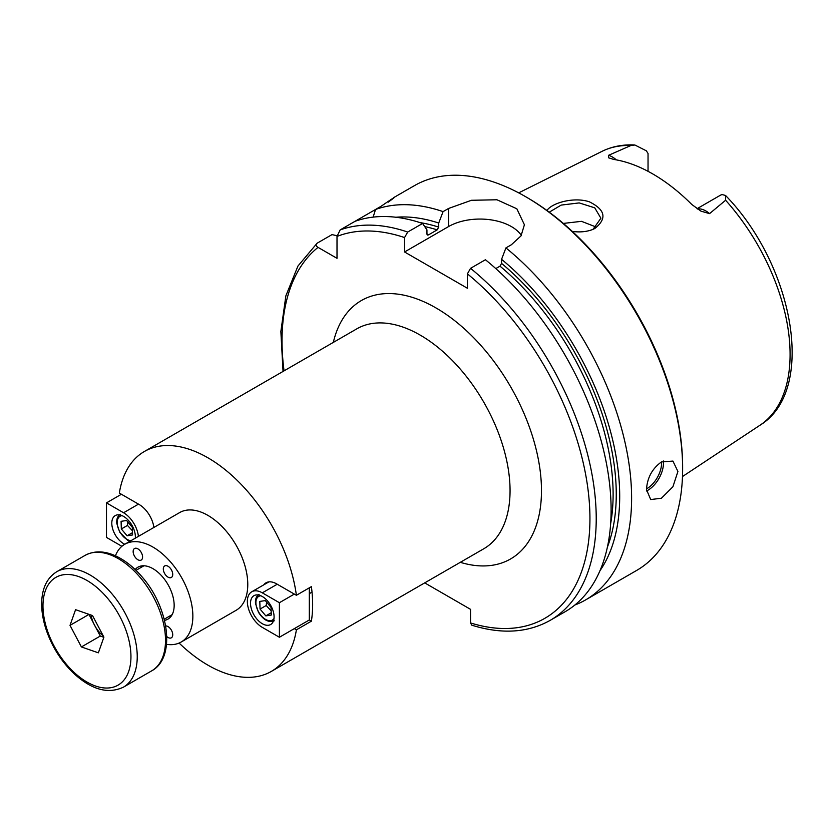 <?xml version="1.0" encoding="UTF-8"?>
<svg xmlns="http://www.w3.org/2000/svg" width="834" height="834" viewBox="0 0 834 834"><rect width="100%" height="100%" fill="white"/><g stroke="black" fill="none" stroke-linecap="round" stroke-linejoin="round"><path stroke-width="1.25" d="M165.674 625.959A6.662 3.847 60 0 1 168.03 626.584A6.662 3.847 60 0 1 172.377 632.464A6.662 3.847 60 0 1 171.356 637.801A6.662 3.847 60 0 1 166.79 636.561M137.86 548.845A6.662 3.847 60 0 1 142.218 554.714A6.662 3.847 60 0 1 141.196 560.062A6.662 3.847 60 0 1 134.535 556.205A6.662 3.847 60 0 1 134.535 548.511A6.662 3.847 60 0 1 137.86 548.845M168.03 566.255A6.662 3.847 60 0 1 172.377 572.134A6.662 3.847 60 0 1 171.356 577.472A6.662 3.847 60 0 1 164.694 573.625A6.662 3.847 60 0 1 164.694 565.932A6.662 3.847 60 0 1 168.03 566.255M263.784 584.832A21.152 12.208 60 0 1 266.025 582.81A21.152 12.208 60 0 1 276.596 583.863L296.393 595.288A126.977 73.309 -120 0 0 235.178 478.445A126.977 73.309 -120 0 0 144.386 451.486A126.977 73.309 -120 0 0 119.335 493.061L139.132 504.497A21.152 12.208 60 0 1 153.894 527.453M296.393 595.288L311.384 586.636A126.977 73.309 60 0 1 311.384 621.174L296.393 629.826L294.319 628.627M179.112 643.056A126.977 73.309 -120 0 0 271.352 671.412A126.977 73.309 -120 0 0 296.393 629.826M311.384 621.174L309.31 619.975L309.31 587.834M424.704 582.872L470.543 609.341L470.543 622.946L471.794 625.187C501.661 634.497 527.807 632.881 550.211 620.34L565.098 611.749A222.178 128.269 -120 0 0 604.462 453.977A222.178 128.269 -120 0 0 485.43 259.739L470.543 268.329L467.405 273.854L467.405 288.251L404.563 251.972L404.563 237.565L407.701 232.05L422.588 223.46A222.178 128.269 -120 0 0 355.034 221.312L340.147 229.913L337.009 236.429L337.009 258.321L318.046 247.375C315.815 246.072 315.502 244.675 317.118 243.205L332.005 234.615L337.04 235.73M166.529 644.328A56.431 32.578 -120 0 0 181.166 642.034L236.085 610.321A56.431 32.578 -120 0 0 236.085 545.155A56.431 32.578 -120 0 0 179.654 512.576L124.725 544.289A56.431 32.578 -120 0 0 115.426 555.809M181.166 642.034A56.431 32.578 -120 0 0 181.166 576.867A56.431 32.578 -120 0 0 124.725 544.289M164.496 620.36A29.993 17.316 -120 0 0 167.947 619.13A29.993 17.316 -120 0 0 167.947 584.498A29.993 17.316 -120 0 0 137.944 567.183A29.993 17.316 -120 0 0 135.16 569.549M616.295 159.867A21.684 12.52 -120 0 0 608.559 155.312L630.858 145.533L634.872 145.001L646.267 150.777A21.684 12.52 60 0 1 648.039 153.487L648.039 171.324M697.005 208.729L720.367 195.25A21.684 12.52 60 0 1 722.14 194.583L725.517 195.448L725.611 200.243L709.567 213.629A21.684 12.52 -120 0 0 697.412 209M608.559 155.312L608.518 157.782L613.751 159.44A159.982 92.365 -120 0 1 691.813 204.507L700.998 211.169L709.567 213.629M572.301 231.393C579.64 232.436 586.344 231.842 592.401 229.611L594.778 228.526C607.225 218.664 605.421 209.761 589.377 201.828C574.365 196.709 552.264 202.641 546.937 210.47M549.262 212.18L561.178 205.091L579.192 202.912L594.746 207.833L600.897 218.227L593.162 229.183L591.681 229.892M596.31 227.098L581.506 221.333L563.346 223.418M646.496 489.61C647.174 477.903 652.146 468.687 661.425 461.942L672.923 461.077L677.917 471.471L672.923 486.733L661.425 498.232L650.708 499.556L646.496 489.61M389.124 201.328L394.013 197.522M388.248 202.141C398.162 194.854 395.743 196.24 380.992 206.332L375.529 209.48L373.132 217.121M355.034 221.312L375.529 209.48A222.178 128.269 -120 0 1 443.083 211.617L448.546 208.469L471.439 200.285L496.949 199.774L516.84 208.781L524.409 224.763L521.031 235.876L511.388 244.748L505.925 247.906L501.568 259.322L501.568 263.398L500.004 266.161L495.792 268.59M283.039 371.432L280.86 331.515L285.864 295.862L297.947 266.046L317.118 243.205M574.876 605.015A222.178 128.269 -120 0 0 585.593 599.917A222.178 128.269 -120 0 0 624.958 442.145A222.178 128.269 -120 0 0 505.925 247.906M585.593 599.917L636.613 570.456A222.178 128.269 -120 0 0 682.629 468.75A222.178 128.269 -120 0 0 525.535 196.647A222.178 128.269 -120 0 0 414.446 185.638L393.669 197.627M422.588 223.46L426.945 229.85L426.945 233.916L428.52 234.875L437.162 229.882L438.726 227.119L438.726 223.043A211.502 122.108 -120 0 0 395.9 217.247M438.726 223.043L443.083 211.617M427.571 235.042L428.52 234.875A204.403 118.011 -120 0 0 427.008 234.396M599.969 570.706A211.502 122.108 -120 0 0 501.568 259.322M521.344 235.365A44.431 25.656 0 0 0 448.546 226.577L404.563 251.972M682.629 468.75L682.629 466.936A219.957 126.987 -120 0 0 527.098 197.554L525.535 196.647M262.303 596.508A16.659 9.622 60 0 1 273.187 611.186A16.659 9.622 60 0 1 270.633 624.541A16.659 9.622 60 0 1 253.974 614.919A16.659 9.622 60 0 1 253.974 595.674A16.659 9.622 60 0 1 262.303 596.508M262.303 592.838A21.152 12.208 -120 0 0 251.732 591.796A21.152 12.208 -120 0 0 248.49 608.737A21.152 12.208 -120 0 0 262.303 627.376L279.4 637.249L279.4 602.711L262.303 592.838L277.232 584.227M294.319 594.089L279.4 602.711M309.31 619.975L279.4 637.249M260.062 609.06L259.801 601.418L265.306 600.595L271.05 607.413L271.3 615.044L265.806 615.878L260.062 609.06L266.202 605.505L271.165 610.863M271.227 612.74L265.806 615.878M266.588 602.106L266.202 605.505M124.787 544.248A16.659 9.622 60 0 1 123.578 543.622A16.659 9.622 60 0 1 112.694 528.944A16.659 9.622 60 0 1 115.248 515.589A16.659 9.622 60 0 1 128.644 520.656A16.659 9.622 60 0 1 135.306 538.18M138.413 536.387A21.152 12.208 -120 0 0 123.578 512.754L106.491 502.881L106.491 537.419L121.879 546.301M121.41 494.26L106.491 502.881M132.325 527.317L132.585 534.959L127.081 535.782L121.337 528.964L121.086 521.323L126.58 520.499L132.325 527.317M127.081 535.782L132.502 532.655M127.863 521.313L127.477 525.42L121.337 528.964M127.477 525.42L132.439 530.778M103.27 635.925A21.163 12.218 60 0 1 94.565 625.271A21.163 12.218 60 0 1 91.104 615.075M103.854 637.301L100.268 636.061L88.925 614.314M92.511 615.565L103.906 637.134L98.36 652.824L81.409 646.944L70.014 625.364L75.571 609.675L92.511 615.565M70.014 625.364L88.873 614.481M81.409 646.944L100.268 636.061M144.386 451.486L356.785 328.857A126.977 73.309 60 0 1 483.762 402.165A126.977 73.309 60 0 1 483.762 548.782L271.352 671.412M460.305 562.324A149.192 86.131 -120 0 0 541.162 481.03A149.192 86.131 -120 0 0 444.157 313.021A149.192 86.131 -120 0 0 333.329 342.399M318.046 247.375A217.737 125.705 -120 0 0 284.06 370.849M470.543 622.946A217.737 125.705 -120 0 0 589.93 516.778A217.737 125.705 -120 0 0 467.405 273.854M404.563 237.565A217.737 125.705 -120 0 0 337.009 236.429M725.517 195.448C793.822 265.452 816.851 390.593 760.076 425.173A158.179 91.323 -120 0 0 725.611 200.243M630.858 145.533A158.179 91.323 -120 0 0 601.992 151.361L518.696 192.873M594.778 228.526L593.162 229.183M646.506 488.88A20.881 12.062 120 0 0 646.809 488.703A20.881 12.062 120 0 0 661.539 461.88M646.538 490.986A22.216 12.823 120 0 0 647.757 490.34A22.216 12.823 120 0 0 663.353 460.983M438.726 227.119A206.623 119.293 -120 0 0 420.055 222.615M437.162 229.882A204.403 118.011 -120 0 0 424.725 226.577M407.701 232.05A222.178 128.269 -120 0 0 340.147 229.913M550.211 620.34A222.178 128.269 -120 0 0 589.575 462.568A222.178 128.269 -120 0 0 470.543 268.329M610.655 523.606A204.403 118.011 -120 0 0 500.004 266.161M607.402 547.104A206.623 119.293 -120 0 0 501.568 263.398M448.546 226.577L448.546 208.469M274 618.515A13.657 7.881 60 0 1 258.728 612.177A13.657 7.881 60 0 1 260.875 595.778M138.507 504.132L123.578 512.754M131.094 540.609A13.657 7.881 60 0 1 127.206 539.504A13.657 7.881 60 0 1 117.531 525.774A13.657 7.881 60 0 1 122.15 515.683M85.058 555.392A66.657 38.479 60 0 1 151.705 593.871A66.657 38.479 60 0 1 151.705 670.838C176.412 657.599 168.895 606.808 141.488 576.221C134.482 568.121 126.977 561.908 118.97 557.56C106.377 550.836 95.066 550.106 85.058 555.392L56.775 571.717C47.194 577.743 42.169 587.897 41.7 602.169C41.46 611.27 43.097 620.882 46.6 631.004C52.344 647.09 61.101 660.945 72.881 672.569C90.958 689.593 107.805 694.451 123.432 687.164A66.657 38.479 -120 0 0 123.432 610.196A66.657 38.479 -120 0 0 56.775 571.717M72.829 671.193A62.206 35.914 60 0 1 57.953 576.325A62.206 35.914 60 0 1 130.104 646.235A62.206 35.914 60 0 1 72.829 671.193M760.076 425.173L682.483 476.548M634.872 145.001C622.925 144.334 611.968 146.461 601.992 151.361M268.902 581.882L251.732 591.796M309.31 593.662L311.718 592.265M259.051 594.392C256.33 596.133 255.152 599.166 255.506 603.493L258.436 612.25C263.44 620.048 268.725 622.894 274.292 620.788M130.021 541.235L127.581 540.244L119.71 532.165L116.781 523.408C116.426 519.071 117.615 516.038 120.336 514.307M164.215 619.235L172.138 614.658M135.994 570.362L143.928 565.786M123.432 687.164L151.705 670.838"/></g></svg>
